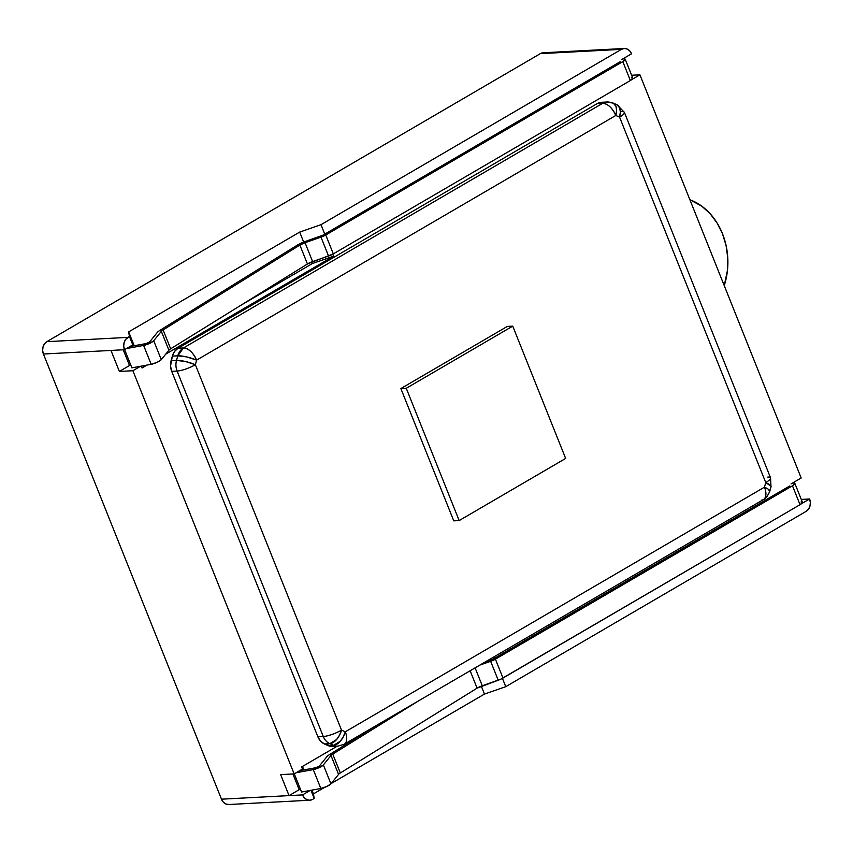<?xml version="1.0" encoding="UTF-8"?>
<svg xmlns="http://www.w3.org/2000/svg" width="853" height="853" viewBox="0 0 853 853"><rect width="100%" height="100%" fill="white"/><g stroke="black" fill="none" stroke-linecap="round" stroke-linejoin="round"><path stroke-width="1.28" d="M146.204 343.546L129.976 346.521L146.204 343.546L149.574 341.989L146.204 343.546M631.391 77.772L632.766 78.497L630.367 80.523L333.32 253.885L307.443 263.982L170.664 348.813A6.963 1.567 -21.8 0 0 168.894 350.22L161.281 359.646L157.091 362.333L151.173 364.316L131.895 367.856L124.623 349.645L131.895 367.856L151.173 364.316L143.613 345.422L126.479 348.568L143.613 345.422L151.173 364.316A6.963 1.567 -21.8 0 0 161.281 359.646L153.721 340.752A6.963 1.567 158.2 0 1 143.613 345.422L149.531 343.439L153.721 340.752L161.281 359.646L168.894 350.22L161.334 331.327L153.721 340.752L161.334 331.327A6.963 1.567 158.2 0 1 163.104 329.919L170.664 348.813A6.963 1.567 -21.8 0 0 168.894 350.22L161.334 331.327A6.963 1.567 -21.8 0 1 163.104 329.919L170.664 348.813L307.443 263.982L299.883 245.078L163.104 329.919L299.883 245.078A6.963 1.567 158.2 0 1 305.054 242.689L312.603 261.583A6.963 1.567 -21.8 0 0 307.443 263.982L299.883 245.078L305.054 242.689L312.603 261.583L328.554 256.039L320.995 237.145L305.054 242.689L320.995 237.145L328.554 256.039A6.963 1.567 -21.8 0 0 333.32 253.885L325.761 234.991A6.963 1.567 158.2 0 1 320.995 237.145L325.761 234.991L333.32 253.885L630.367 80.523L622.818 61.619L325.761 234.991L622.818 61.619L630.367 80.523A6.963 1.567 -21.8 0 0 632.787 78.145L625.228 59.252A6.963 1.567 158.2 0 1 622.818 61.619L625.206 59.593L623.831 58.878A6.963 1.567 158.2 0 1 625.228 59.252M622.743 58.932L623.831 58.878L622.743 58.932M620.11 61.768L323.063 235.129L305.523 241.388L323.063 235.129L620.11 61.768M296.919 245.376A11.601 2.612 158.2 0 1 305.523 241.388L296.919 245.376L160.14 330.218L296.919 245.376M157.197 332.563A11.601 2.612 158.2 0 1 160.14 330.218A11.601 2.612 158.2 0 0 157.197 332.563L149.574 341.989L157.197 332.563M312.667 799.357L314.203 798.451L310.95 790.304L314.203 798.451L312.667 799.357A9.287 7.549 -93 0 1 309.799 800.221A9.287 7.549 -93 0 1 302.548 794.9L304.35 797.811L306.909 799.687L309.831 800.221L312.667 799.357M310.172 790.454L302.548 794.9L289.039 795.614L299.179 789.697L292.888 773.97L299.179 789.697L300.597 789.622L299.179 789.697L289.039 795.614L280.637 774.62L294.146 773.895L302.452 769.054L301.61 766.954L337.212 746.172L301.61 766.954L303.082 770.067L302.293 768.084L302.452 769.054L294.146 773.895L132.887 370.724L294.146 773.895L280.637 774.62L289.039 795.614L221.481 799.186L302.548 794.9L310.172 790.454M493.855 656.917L494.409 658.313L493.855 656.917M502.428 678.37L505.754 686.665L806.181 511.331L808.505 509.177L809.977 506.085L810.35 502.502L809.582 498.984L801.564 503.665L809.582 498.984A9.287 7.549 -93 0 1 806.181 511.331L505.754 686.665L484.461 694.075L331.167 783.534L484.461 694.075L505.754 686.665L502.428 678.37M791.04 483.907L801.18 477.989L639.921 74.808L631.902 79.489L639.921 74.808L801.18 477.989L791.04 483.907M621.379 59.731L631.519 53.814L629.717 50.892L627.168 49.026L624.247 48.482L621.4 49.357L320.973 224.691L324.758 234.138L320.973 224.691L621.4 49.357A9.287 7.549 -93 0 1 624.268 48.482A9.287 7.549 -93 0 1 631.519 53.814L621.379 59.731M332.777 254.194L333.576 256.188L165.717 354.155L333.576 256.188L312.283 263.598L240.759 305.342L312.283 263.598L311.622 261.946L312.283 263.598L333.576 256.188L332.777 254.194M146.983 365.084L142.024 367.984L141.289 366.129L142.024 367.984L146.983 365.084M624.268 48.482L543.201 52.779A9.287 7.549 87 0 0 540.333 53.643L46.819 341.669L127.897 337.383L129.432 336.477L132.791 344.879L132.631 343.908L132.791 344.879L124.495 349.719L110.975 350.434L119.377 371.439L132.887 370.724L140.51 366.278L132.887 370.724L119.377 371.439L110.975 350.434L124.495 349.719L132.791 344.879L129.432 336.477L125.562 339.526L124.101 342.629L123.717 346.211L124.495 349.719A9.287 7.549 -93 0 1 127.897 337.383L46.819 341.669A9.287 7.549 87 0 0 43.418 354.016L110.975 350.434L43.418 354.016L221.481 799.186A9.287 7.549 87 0 0 228.732 804.518L309.799 800.221M332.542 746.428L324.407 743.955L320.568 741.15L317.87 736.779L171.709 371.343L170.547 366.076L172.37 356.117L174.566 351.468L178.064 348.237L597.26 103.586L601.525 102.285M324.417 787.479L313.446 793.876L314.203 798.451L311.942 790.123L313.446 793.876L324.417 787.479M801.287 499.421L809.582 498.984L801.287 499.421M631.625 75.245L639.921 74.808L631.625 75.245M543.169 52.779L540.333 53.643L621.4 49.357L540.333 53.643L46.819 341.669L44.495 343.823L43.023 346.915L42.65 350.498L43.418 354.016L221.481 799.186L223.283 802.108L225.832 803.974L228.753 804.518M129.432 336.477L128.664 331.902L299.68 232.101L320.973 224.691L299.68 232.101L303.679 242.081L299.68 232.101L128.664 331.902L134.209 345.753L128.664 331.902L129.432 336.477M606.973 101.997L613.307 103.16L615.994 106.348L616.58 110.495L615.813 115.475L196.617 360.126L195.358 364.711L341.52 730.147L345.284 731.799A13.925 7.506 -66.2 0 1 333.566 745.33L328.16 745.618A13.925 11.313 87 0 0 332.51 746.428L337.905 746.14L344.196 744.264A13.925 7.485 -120.3 0 0 345.284 731.799A13.925 7.485 59.7 0 1 344.196 744.264L763.392 499.613A13.925 7.485 -120.3 0 0 764.48 487.159A13.925 7.485 59.7 0 1 763.392 499.613C765.408 499.069 767.54 496.286 769.79 491.285L767.967 488.993L764.48 487.159A13.925 3.081 15.4 0 1 769.79 491.285L771.059 486.7A13.925 3.081 -164.6 0 0 765.738 482.574L764.48 487.159L345.284 731.799L343.279 736.843L340.358 741.193L333.566 745.33A13.925 11.313 87 0 0 337.905 746.14A13.925 11.313 -93 0 1 333.566 745.33L329.812 743.677L336.594 739.54L339.526 735.19L341.52 730.147A13.925 7.506 113.8 0 1 329.812 743.677A13.925 11.313 87 0 1 323.276 736.502A13.925 3.135 -21.8 0 0 341.52 730.147A13.925 3.135 158.2 0 1 323.276 736.502L317.87 736.779A13.925 11.313 87 0 0 324.407 743.955L329.812 743.677L333.566 745.33L328.16 745.618L324.407 743.955L329.812 743.677A13.925 11.313 -93 0 1 323.276 736.502L177.104 371.055A13.925 3.135 -21.8 0 0 195.358 364.711A13.925 3.135 158.2 0 1 177.104 371.055A13.925 11.313 87 0 1 176.518 360.414A13.925 3.081 15.4 0 1 195.358 364.711L185.389 361.491L176.518 360.414L171.112 360.702A13.925 11.313 87 0 0 171.709 371.343L177.104 371.055L323.276 736.502L317.87 736.779L171.709 371.343L177.104 371.055A13.925 11.313 -93 0 1 176.518 360.414L177.776 355.829L186.658 356.906L196.617 360.126A13.925 3.081 -164.6 0 0 177.776 355.829L183.47 347.96A13.925 7.485 59.7 0 1 196.617 360.126C193.077 352.502 188.694 348.44 183.47 347.96L178.064 348.237A13.925 11.313 87 0 0 172.37 356.117L177.776 355.829L176.518 360.414L171.112 360.702L172.37 356.117L177.776 355.829A13.925 11.313 -93 0 1 183.47 347.96L602.666 103.309C607.89 103.789 612.273 107.851 615.813 115.475A13.925 7.485 -120.3 0 0 602.666 103.309L606.973 101.997L601.568 102.285A13.925 11.313 87 0 0 597.26 103.586L602.666 103.309L183.47 347.96L178.064 348.237L597.26 103.586L602.666 103.309A13.925 11.313 -93 0 1 606.973 101.997A13.925 11.313 -93 0 1 611.313 102.808A13.925 7.506 113.8 0 1 613.318 103.16A13.925 7.506 113.8 0 1 615.813 115.475L196.617 360.126L195.358 364.711L341.52 730.147L345.284 731.799L764.48 487.159L765.738 482.574L619.577 117.128L615.813 115.475L619.577 117.128A13.925 7.506 -66.2 0 0 617.071 104.812L619.747 108L620.334 112.148L619.577 117.128A13.925 3.135 -21.8 0 0 624.396 112.383A13.925 3.135 158.2 0 1 619.577 117.128L765.738 482.574A13.925 3.135 -21.8 0 0 770.558 477.829A13.925 3.135 158.2 0 1 765.738 482.574L771.048 486.295M689.885 199.741A63.826 51.862 -93 0 1 724.24 285.616L727.46 270.348L727.758 257.851L726.074 245.483L722.459 233.69L717.064 222.953L710.08 213.655L701.795 206.181L689.885 199.741M129.517 365.521L123.227 349.794L129.517 365.521L130.935 365.447L129.517 365.521L119.377 371.439L129.517 365.521M132.631 343.908L133.42 345.891L132.631 343.908M141.705 366.054L142.024 367.984L141.705 366.054M303.86 769.928L302.474 766.452L303.86 769.928M481.284 686.121L484.461 694.075L481.284 686.121M617.06 104.802L613.318 103.16M621.602 111.636A13.925 3.135 158.2 0 1 624.396 112.383L617.071 104.812M767.775 477.083A13.925 3.135 158.2 0 1 770.558 477.829L770.995 486.839M763.392 499.613A13.925 7.485 59.7 0 1 761.409 500.178M315.866 767.721L299.638 770.696L315.866 767.721L319.235 766.165L315.866 767.721M301.557 792.032L294.274 773.831L301.557 792.032L320.835 788.492L313.275 769.598L296.14 772.743L313.275 769.598L320.835 788.492A6.963 1.567 -21.8 0 0 330.932 783.832L323.372 764.928A6.963 1.567 158.2 0 1 313.275 769.598L319.193 767.615L323.372 764.928L330.932 783.832L338.556 774.396L330.996 755.502L323.372 764.928L330.996 755.502A6.963 1.567 158.2 0 1 332.766 754.095L340.326 772.989A6.963 1.567 -21.8 0 0 338.556 774.396L330.996 755.502A6.963 1.567 -21.8 0 1 332.766 754.095L340.326 772.989L477.094 688.158L470.142 670.757L477.094 688.158L340.326 772.989A6.963 1.567 -21.8 0 0 338.556 774.396L330.932 783.832L326.752 786.519L320.835 788.492L301.557 792.032M419.026 700.59L332.766 754.095L419.026 700.59M801.052 501.959L802.428 502.673L800.029 504.699L500.732 679.212L482.265 685.759L475.11 667.856L482.265 685.759A6.963 1.567 -21.8 0 0 477.094 688.158L498.216 680.214L490.656 661.32L479.919 665.052L490.656 661.32L498.216 680.214A6.963 1.567 -21.8 0 0 502.982 678.06L495.422 659.166A6.963 1.567 158.2 0 1 490.656 661.32L495.422 659.166L502.982 678.06L800.029 504.699L792.469 485.794L495.422 659.166L792.469 485.794L800.029 504.699A6.963 1.567 -21.8 0 0 802.438 502.332L794.879 483.427A6.963 1.567 158.2 0 1 792.469 485.794L794.868 483.768L793.493 483.054A6.963 1.567 158.2 0 1 794.879 483.427M792.394 483.107L793.493 483.054L792.394 483.107M789.771 485.943L492.725 659.305L484.696 662.259L492.725 659.305L789.771 485.943M377.058 725.082L329.802 754.393L377.058 725.082M326.848 756.739A11.601 2.612 158.2 0 1 329.802 754.393A11.601 2.612 158.2 0 0 326.848 756.739L319.235 766.165L326.848 756.739M400.857 388.563L406.263 388.275L459.17 520.575L453.764 520.852L400.857 388.563L507.332 326.422L512.738 326.134L507.332 326.422L400.857 388.563L406.263 388.275L512.738 326.134L406.263 388.275L459.17 520.575L565.646 458.434L512.738 326.134L565.646 458.434L459.17 520.575L453.764 520.852L400.857 388.563M770.558 477.829L624.396 112.383"/></g></svg>
